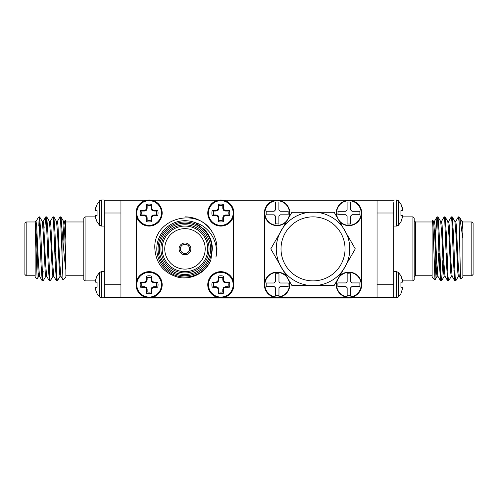 <?xml version="1.0" encoding="UTF-8"?>
<svg xmlns="http://www.w3.org/2000/svg" width="498" height="498" viewBox="0 0 498 498"><rect width="100%" height="100%" fill="white"/><g stroke="black" fill="none" stroke-linecap="round" stroke-linejoin="round"><path stroke-width="0.75" d="M351.445 297.536L351.445 298.047L146.555 298.047L146.555 297.536M343.763 298.047L343.763 297.536L277.174 297.536L348.886 297.536A12.805 12.805 0 0 0 361.691 284.725L361.691 213.013A12.805 12.805 0 0 0 348.886 200.208L223.403 200.208M218.255 297.536L151.691 297.536M97.066 276.129L95.492 279.938L95.492 282.117L95.492 279.938L97.066 275.78L99.675 272.387L101.399 271.665L101.399 297.792L104.3 297.792L104.294 200.208L146.543 200.208M393.694 295.202L393.706 297.536L377.054 297.536L377.054 200.208L393.675 200.208M215.584 201.055L218.192 200.208L151.753 200.208L154.399 201.068M146.543 297.536L104.325 297.536M233.63 282.154L232.79 279.484M215.547 296.677L218.192 297.536M233.63 282.098L233.63 215.59M232.771 218.298L233.63 215.653M136.309 215.59L137.168 218.292M136.309 215.653L136.309 282.154M151.747 297.536L154.361 296.69M137.155 279.478L136.309 282.092M377.054 297.536L348.886 297.536M277.174 200.208A12.805 12.805 0 0 0 264.37 213.013L264.37 284.725A12.805 12.805 0 0 0 277.174 297.536L223.403 297.536M377.054 200.208L348.886 200.208M149.114 200.675A12.338 12.338 0 0 1 159.802 219.188A12.338 12.338 0 0 1 138.432 219.188A12.338 12.338 0 0 1 149.114 200.675M136.054 213.013A13.06 13.06 0 0 1 149.114 199.953A13.06 13.06 0 0 1 162.18 213.013A13.06 13.06 0 0 1 149.114 226.08A13.06 13.06 0 0 1 136.054 213.013A13.06 13.06 0 0 1 149.114 199.953A13.06 13.06 0 0 1 162.18 213.013A13.06 13.06 0 0 1 149.114 226.08A13.06 13.06 0 0 1 136.054 213.013M151.728 217.8L151.591 221.616A8.952 8.952 0 0 1 146.642 221.616L146.499 217.8L145.852 216.281L144.327 215.628L140.517 215.491A8.952 8.952 0 0 1 140.517 210.542L144.327 210.405L145.852 209.751L146.499 208.226L146.642 204.417A8.952 8.952 0 0 1 151.591 204.417L151.728 208.226L152.382 209.751L153.901 210.405L157.717 210.542A8.952 8.952 0 0 1 157.717 215.491L153.901 215.628L152.382 216.281L151.728 217.8L151.087 217.676L151.087 220.147L151.591 221.616M151.591 204.417L151.087 205.886A7.402 7.402 0 0 0 147.147 205.886L146.642 204.417M146.499 208.226L147.147 208.357L147.147 205.886M145.852 209.751L146.356 210.262L147.147 208.357M144.327 210.405L144.457 211.046L146.356 210.262M140.517 210.542L141.986 211.046L144.457 211.046M141.986 211.046A7.402 7.402 0 0 0 141.986 214.987L140.517 215.491M144.327 215.628L144.457 214.987L141.986 214.987M145.852 216.281L146.356 215.771L144.457 214.987M146.499 217.8L147.147 217.676L146.356 215.771M146.642 221.616L147.147 220.147L147.147 217.676M147.147 220.147A7.402 7.402 0 0 0 151.087 220.147M152.382 216.281L151.871 215.771L151.087 217.676M153.901 215.628L153.776 214.987L151.871 215.771M157.717 215.491L156.248 214.987L153.776 214.987M156.248 214.987A7.402 7.402 0 0 0 156.248 211.046L157.717 210.542M153.901 210.405L153.776 211.046L156.248 211.046M152.382 209.751L151.871 210.262L153.776 211.046M151.728 208.226L151.087 208.357L151.871 210.262M151.087 205.886L151.087 208.357M220.826 200.675A12.338 12.338 0 0 1 231.514 219.188A12.338 12.338 0 0 1 210.144 219.188A12.338 12.338 0 0 1 220.826 200.675M207.766 213.013A13.06 13.06 0 0 1 220.826 199.953A13.06 13.06 0 0 1 233.892 213.013A13.06 13.06 0 0 1 220.826 226.08A13.06 13.06 0 0 1 207.766 213.013A13.06 13.06 0 0 1 220.826 199.953A13.06 13.06 0 0 1 233.892 213.013A13.06 13.06 0 0 1 220.826 226.08A13.06 13.06 0 0 1 207.766 213.013M223.44 217.8L223.303 221.616A8.952 8.952 0 0 1 218.354 221.616L218.211 217.8L217.564 216.281L216.039 215.628L212.229 215.491A8.952 8.952 0 0 1 212.229 210.542L216.039 210.405L217.564 209.751L218.211 208.226L218.354 204.417A8.952 8.952 0 0 1 223.303 204.417L223.44 208.226L224.094 209.751L225.613 210.405L229.429 210.542A8.952 8.952 0 0 1 229.429 215.491L225.613 215.628L224.094 216.281L223.44 217.8L222.799 217.676L222.799 220.147L223.303 221.616M223.303 204.417L222.799 205.886A7.402 7.402 0 0 0 218.859 205.886L218.354 204.417M218.211 208.226L218.859 208.357L218.859 205.886M217.564 209.751L218.068 210.262L218.859 208.357M216.039 210.405L216.169 211.046L218.068 210.262M212.229 210.542L213.698 211.046L216.169 211.046M213.698 211.046A7.402 7.402 0 0 0 213.698 214.987L212.229 215.491M216.039 215.628L216.169 214.987L213.698 214.987M217.564 216.281L218.068 215.771L216.169 214.987M218.211 217.8L218.859 217.676L218.068 215.771M218.354 221.616L218.859 220.147L218.859 217.676M218.859 220.147A7.402 7.402 0 0 0 222.799 220.147M224.094 216.281L223.583 215.771L222.799 217.676M225.613 215.628L225.488 214.987L223.583 215.771M229.429 215.491L227.96 214.987L225.488 214.987M227.96 214.987A7.402 7.402 0 0 0 227.96 211.046L229.429 210.542M225.613 210.405L225.488 211.046L227.96 211.046M224.094 209.751L223.583 210.262L225.488 211.046M223.44 208.226L222.799 208.357L223.583 210.262M222.799 205.886L222.799 208.357M149.114 272.387A12.338 12.338 0 0 1 159.802 290.9A12.338 12.338 0 0 1 138.432 290.9A12.338 12.338 0 0 1 149.114 272.387M136.054 284.725A13.06 13.06 0 0 1 149.114 271.665A13.06 13.06 0 0 1 162.18 284.725A13.06 13.06 0 0 1 149.114 297.792A13.06 13.06 0 0 1 136.054 284.725A13.06 13.06 0 0 1 149.114 271.665A13.06 13.06 0 0 1 162.18 284.725A13.06 13.06 0 0 1 149.114 297.792A13.06 13.06 0 0 1 136.054 284.725M151.728 289.512L151.591 293.328A8.952 8.952 0 0 1 146.642 293.328L146.499 289.512L145.852 287.993L144.327 287.34L140.517 287.203A8.952 8.952 0 0 1 140.517 282.254L144.327 282.117L145.852 281.463L146.499 279.938L146.642 276.129A8.952 8.952 0 0 1 151.591 276.129L151.728 279.938L152.382 281.463L153.901 282.117L157.717 282.254A8.952 8.952 0 0 1 157.717 287.203L153.901 287.34L152.382 287.993L151.728 289.512L151.087 289.388L151.087 291.859L151.591 293.328M151.591 276.129L151.087 277.598A7.402 7.402 0 0 0 147.147 277.598L146.642 276.129M146.499 279.938L147.147 280.069L147.147 277.598M145.852 281.463L146.356 281.974L147.147 280.069M144.327 282.117L144.457 282.758L146.356 281.974M140.517 282.254L141.986 282.758L144.457 282.758M141.986 282.758A7.402 7.402 0 0 0 141.986 286.699L140.517 287.203M144.327 287.34L144.457 286.699L141.986 286.699M145.852 287.993L146.356 287.483L144.457 286.699M146.499 289.512L147.147 289.388L146.356 287.483M146.642 293.328L147.147 291.859L147.147 289.388M147.147 291.859A7.402 7.402 0 0 0 151.087 291.859M152.382 287.993L151.871 287.483L151.087 289.388M153.901 287.34L153.776 286.699L151.871 287.483M157.717 287.203L156.248 286.699L153.776 286.699M156.248 286.699A7.402 7.402 0 0 0 156.248 282.758L157.717 282.254M153.901 282.117L153.776 282.758L156.248 282.758M152.382 281.463L151.871 281.974L153.776 282.758M151.728 279.938L151.087 280.069L151.871 281.974M151.087 277.598L151.087 280.069M220.826 272.387A12.338 12.338 0 0 1 231.514 290.9A12.338 12.338 0 0 1 210.144 290.9A12.338 12.338 0 0 1 220.826 272.387M207.766 284.725A13.06 13.06 0 0 1 220.826 271.665A13.06 13.06 0 0 1 233.892 284.725A13.06 13.06 0 0 1 220.826 297.792A13.06 13.06 0 0 1 207.766 284.725A13.06 13.06 0 0 1 220.826 271.665A13.06 13.06 0 0 1 233.892 284.725A13.06 13.06 0 0 1 220.826 297.792A13.06 13.06 0 0 1 207.766 284.725M223.44 289.512L223.303 293.328A8.952 8.952 0 0 1 218.354 293.328L218.211 289.512L217.564 287.993L216.039 287.34L212.229 287.203A8.952 8.952 0 0 1 212.229 282.254L216.039 282.117L217.564 281.463L218.211 279.938L218.354 276.129A8.952 8.952 0 0 1 223.303 276.129L223.44 279.938L224.094 281.463L225.613 282.117L229.429 282.254A8.952 8.952 0 0 1 229.429 287.203L225.613 287.34L224.094 287.993L223.44 289.512L222.799 289.388L222.799 291.859L223.303 293.328M223.303 276.129L222.799 277.598A7.402 7.402 0 0 0 218.859 277.598L218.354 276.129M218.211 279.938L218.859 280.069L218.859 277.598M217.564 281.463L218.068 281.974L218.859 280.069M216.039 282.117L216.169 282.758L218.068 281.974M212.229 282.254L213.698 282.758L216.169 282.758M213.698 282.758A7.402 7.402 0 0 0 213.698 286.699L212.229 287.203M216.039 287.34L216.169 286.699L213.698 286.699M217.564 287.993L218.068 287.483L216.169 286.699M218.211 289.512L218.859 289.388L218.068 287.483M218.354 293.328L218.859 291.859L218.859 289.388M218.859 291.859A7.402 7.402 0 0 0 222.799 291.859M224.094 287.993L223.583 287.483L222.799 289.388M225.613 287.34L225.488 286.699L223.583 287.483M229.429 287.203L227.96 286.699L225.488 286.699M227.96 286.699A7.402 7.402 0 0 0 227.96 282.758L229.429 282.254M225.613 282.117L225.488 282.758L227.96 282.758M224.094 281.463L223.583 281.974L225.488 282.758M223.44 279.938L222.799 280.069L223.583 281.974M222.799 277.598L222.799 280.069M120.946 297.536L120.946 200.208M281.015 248.869A32.015 32.015 0 0 0 313.03 280.884A32.015 32.015 0 0 0 345.046 248.869A32.015 32.015 0 0 0 313.03 216.86A32.015 32.015 0 0 0 281.015 248.869M264.886 284.731A12.288 12.288 0 0 1 283.318 274.087A12.288 12.288 0 0 1 283.318 295.37A12.288 12.288 0 0 1 264.886 284.731M288.174 286.462L280.25 286.462L278.967 287.738L278.967 295.719L275.382 295.719L275.382 287.738L274.099 286.462L266.175 286.462L266.175 283.001L274.099 283.001L275.382 281.719L275.382 273.738L278.967 273.738L278.967 281.719L280.25 283.001L288.174 283.001L287.969 286.462M273.271 283.001L274.099 283.001L275.382 281.719M278.967 281.719L280.25 283.001L281.071 283.001M266.175 286.462L274.099 286.462L275.382 287.738M278.967 287.738L280.25 286.462L281.071 286.462M289.133 280.679A12.624 12.624 0 0 1 279.229 297.188A12.624 12.624 0 0 1 272.723 272.91A12.624 12.624 0 0 1 286.661 276.396M348.886 297.013A12.288 12.288 0 0 1 338.242 278.581A12.288 12.288 0 0 1 359.525 278.581A12.288 12.288 0 0 1 348.886 297.013M350.617 273.726L350.617 281.656L351.899 282.932L359.873 282.932L359.873 286.518L351.899 286.518L350.617 287.8L350.617 295.725L347.156 295.725L347.156 287.8L345.873 286.518L337.893 286.518L337.893 282.932L345.873 282.932L347.156 281.656L347.156 273.726L350.617 273.937M347.156 288.628L347.156 287.8L345.873 286.518M345.873 282.932L347.156 281.656L347.156 280.828M350.617 288.628L350.617 287.8L351.899 286.518M351.899 282.932L350.617 281.656L350.617 280.828M339.393 276.402A12.624 12.624 0 0 1 360.39 279.515A12.624 12.624 0 0 1 348.886 297.356A12.624 12.624 0 0 1 336.928 280.673M361.168 213.013A12.288 12.288 0 0 1 342.742 223.658A12.288 12.288 0 0 1 342.742 202.375A12.288 12.288 0 0 1 361.168 213.013M337.881 211.283L345.811 211.283L347.094 210.007L347.094 202.026L350.679 202.026L350.679 210.007L351.955 211.283L359.886 211.283L359.886 214.744L351.955 214.744L350.679 216.026L350.679 224.007L347.094 224.007L347.094 216.026L345.811 214.744L337.881 214.744L338.092 211.283M352.783 214.744L351.955 214.744L350.679 216.026M347.094 216.026L345.811 214.744L344.983 214.744M352.783 211.283L351.955 211.283L350.679 210.007M347.094 210.007L345.811 211.283L344.983 211.283M336.928 217.066A12.624 12.624 0 0 1 346.832 200.557A12.624 12.624 0 0 1 353.337 224.828A12.624 12.624 0 0 1 339.393 221.349M277.174 200.731A12.288 12.288 0 0 1 287.813 219.164A12.288 12.288 0 0 1 266.53 219.164A12.288 12.288 0 0 1 277.174 200.731M275.444 224.019L275.444 216.088L274.161 214.812L266.181 214.812L266.181 211.227L274.161 211.227L275.444 209.944L275.444 202.014L278.905 202.014L278.905 209.944L280.181 211.227L288.161 211.227L288.161 214.812L280.181 214.812L278.905 216.088L278.905 224.019L275.444 223.807M278.905 209.116L278.905 209.944L280.181 211.227M280.181 214.812L278.905 216.088L278.905 216.916M275.444 209.116L275.444 209.944L274.161 211.227M274.161 214.812L275.444 216.088L275.444 216.916M286.661 221.342A12.624 12.624 0 0 1 265.671 218.23A12.624 12.624 0 0 1 277.174 200.389A12.624 12.624 0 0 1 289.126 217.072M291.896 285.472L283.02 270.09A36.752 36.752 0 0 0 309.656 285.472L316.404 285.472A36.752 36.752 0 0 0 343.035 270.09L346.409 264.251A36.752 36.752 0 0 0 346.409 233.494L343.035 227.654A36.752 36.752 0 0 0 316.404 212.273L309.656 212.273A36.752 36.752 0 0 0 283.02 227.654L279.646 233.494A36.752 36.752 0 0 0 279.646 264.251L283.02 270.09A36.752 36.752 0 0 1 279.646 264.251L270.769 248.869L279.646 233.494A36.752 36.752 0 0 1 283.02 227.654L291.896 212.273L309.656 212.273A36.752 36.752 0 0 1 316.404 212.273L334.158 212.273L343.035 227.654A36.752 36.752 0 0 1 346.409 233.494L355.286 248.869L346.409 264.251A36.752 36.752 0 0 1 343.035 270.09L334.158 285.472L316.404 285.472A36.752 36.752 0 0 1 309.656 285.472L291.896 285.472M377.054 213.013L393.7 213.013L393.694 215.646L393.694 202.73M393.706 215.646L393.694 284.725M393.706 282.092L393.694 295.015M393.694 203.887L393.694 204.417M400.934 293.328L402.758 287.993L400.934 293.677L398.325 297.069L396.601 297.792L393.694 297.536M398.325 297.069L398.325 272.387L396.601 271.665L393.706 271.665M402.758 287.993L402.509 287.34L400.934 287.203L400.934 282.254L402.509 282.117L402.509 279.938L400.934 275.78L398.325 272.387M400.934 276.129L402.758 281.463M400.934 221.616L402.758 216.281L400.934 221.965L398.325 225.357L396.601 226.08L393.694 226.08M398.325 225.357L398.325 200.675L396.601 199.953L393.7 200.078M402.758 216.281L402.509 215.628L400.934 215.491L400.934 210.542L402.509 210.405L402.509 208.226L400.934 204.068L398.325 200.675L396.601 199.953L396.601 226.08M400.934 204.417L402.758 209.751M104.306 215.653L104.306 213.013M95.492 210.405L95.492 208.226L97.066 204.417L95.243 209.751L95.492 210.405L97.066 210.542L97.066 215.491L95.492 215.628L95.492 217.8L97.066 221.965L99.675 225.357L101.399 226.08L104.306 226.08M99.675 225.357L99.675 200.675L97.066 204.417M97.066 221.616L95.492 217.8L95.492 215.628L95.243 216.281M104.306 293.857L104.306 293.328M120.946 284.725L104.3 284.725L104.306 282.098M95.492 282.117L97.066 282.254L97.066 287.203L95.492 287.34L95.492 289.512L97.066 293.677L99.675 297.069L101.399 297.792M95.492 289.512L97.066 293.328L95.492 289.512L95.492 287.34L95.243 287.993M99.675 272.387L99.675 297.069M101.399 226.08L101.399 199.953L99.675 200.675L101.399 199.953L104.3 199.953L104.306 202.73M104.294 297.536L104.306 295.015M184.97 216.86A32.015 32.015 0 0 1 215.908 257.117C218.946 242.626 209.807 226.771 195.415 222.706A28.174 28.174 0 0 0 158.887 238.231A28.174 28.174 0 0 0 174.132 274.877A28.174 28.174 0 0 0 210.891 259.912C206.122 272.686 191.4 280.337 178.172 277.262C163.624 273.066 155.837 263.398 154.822 248.259C153.197 217.937 198.372 206.091 212.534 232.591M209.048 248.869A24.072 24.072 0 0 1 172.937 269.723A24.072 24.072 0 0 1 172.937 228.022A24.072 24.072 0 0 1 209.048 248.869M210.586 248.869A25.61 25.61 0 0 0 172.165 226.69A25.61 25.61 0 0 0 172.165 271.055A25.61 25.61 0 0 0 210.586 248.869M211.862 248.869A26.892 26.892 0 0 1 171.524 272.163A26.892 26.892 0 0 1 171.524 225.582A26.892 26.892 0 0 1 211.862 248.869M195.415 222.706L204.516 229.678C209.652 235.056 212.266 241.455 212.366 248.869L210.891 259.912M207.766 248.869A22.796 22.796 0 0 0 173.572 229.13A22.796 22.796 0 0 0 173.572 268.615A22.796 22.796 0 0 0 207.766 248.869M205.207 248.869A20.231 20.231 0 0 0 174.854 231.352A20.231 20.231 0 0 0 174.854 266.393A20.231 20.231 0 0 0 205.207 248.869M190.865 248.869A5.889 5.889 0 0 0 182.025 243.771A5.889 5.889 0 0 0 182.025 253.974A5.889 5.889 0 0 0 190.865 248.869M189.582 248.869A4.613 4.613 0 0 0 182.666 244.879A4.613 4.613 0 0 0 182.666 252.866A4.613 4.613 0 0 0 189.582 248.869M85.09 216.86L85.09 280.884L83.807 279.608L83.807 218.136L85.09 216.86L95.317 216.86M40.481 226.08L39.591 226.08M62.038 243.939L61.652 244.263M55.427 244.263L54.537 244.263M48.312 244.263L47.422 244.263M24.9 274.485L24.9 223.26L26.182 221.977L26.182 275.761L24.9 274.485M38.987 217.937L38.315 217.533L38.987 216.86L41.073 264.88L42.199 280.835L39.523 276.203L38.408 262.571L36.628 225.146L36.037 221.479L35.146 221.479L35.146 222.955L37.113 279.017L35.146 277.044L35.146 221.977L26.182 221.977M38.315 217.533L35.962 221.542M37.113 279.017L38.769 276.203M38.807 226.08L38.987 221.311M35.146 221.479L36.329 235.174L38.109 272.593L38.701 276.266L39.591 276.266M42.199 280.835L43.17 271.329M44.826 228.078L45.754 216.91L46.407 221.149L48.188 264.88L49.314 280.835L49.819 278.382M51.325 244.263L51.562 237.801M50.192 221.542L52.931 216.86L53.523 221.149L55.303 264.88L56.43 280.835L56.934 278.382M57.307 221.542L60.046 216.86L60.638 221.149L62.038 254.634L62.038 230.723C63.165 243.304 64.591 261.313 65.879 269.947L65.879 277.044L62.991 279.876L62.038 254.634M39.149 219.363L39.653 216.91L40.774 232.865L42.554 276.595L43.152 280.884L45.884 276.203M46.258 219.363L46.762 216.91L47.889 232.865L49.669 276.589L50.261 280.884L53 276.203M53.373 219.363L53.877 216.91L55.004 232.865L56.784 276.595L57.376 280.884L60.115 276.203M60.488 219.363L60.993 216.91L62.038 230.723M39.653 216.91L42.33 221.542L43.444 235.174L45.225 272.593L45.816 276.266L46.706 276.266M47.796 244.263L48.076 237.801M46.762 216.91L49.445 221.542L50.559 235.174L52.34 272.593L52.931 276.266L53.821 276.266M54.911 244.263L55.191 237.801M53.877 216.91L56.56 221.542L57.675 235.174L59.449 272.593L60.046 276.266L60.937 276.266M65.879 229.622L65.282 220.104L65.879 220.701L65.879 239.831L65.082 225.146L64.491 221.479L63.601 221.479L64.79 235.174L65.879 269.947M42.262 221.479L43.145 221.479L43.743 225.146L45.517 262.571L46.638 276.203L49.314 280.835M48.007 259.944L48.287 253.482M49.37 221.479L50.261 221.479L50.858 225.146L52.632 262.571L53.747 276.203L56.43 280.835M55.116 259.944L55.396 253.482M56.486 221.479L57.376 221.479L57.967 225.146L59.748 262.571L60.862 276.203L62.991 279.876M63.009 241.966L64.049 223.621M65.879 239.831L65.879 260.379M65.282 220.104L64.423 221.542M65.879 275.761L83.807 275.761M412.91 216.86L414.193 218.136L414.193 279.608L412.91 280.884L412.91 216.86L402.683 216.86M473.1 223.26L473.1 274.485L471.818 275.761L471.818 221.977L473.1 223.26M462.854 221.977L471.818 221.977M459.013 216.86L459.835 217.732L462.854 238.43L462.854 277.044L460.843 278.998L460.37 272.082L459.013 216.86L458.347 216.91L455.67 221.542M462.854 238.43L462.854 221.417L461.963 221.479M459.013 217.937L458.851 219.363M458.477 276.203L455.745 280.884L455.147 276.595L453.367 232.865L452.246 216.91L451.742 219.363M451.362 276.203L448.63 280.884L448.032 276.589L446.258 232.865L445.131 216.91L444.627 219.363M442.884 259.944L441.57 280.835L440.917 276.595L439.143 232.865L438.016 216.91L437.512 219.363M459.013 221.311L458.409 216.86M455.297 278.382L454.792 280.835L453.666 264.88L451.885 221.149L451.294 216.86L448.555 221.542M448.181 278.382L447.677 280.835L446.55 264.88L444.776 221.149L444.179 216.86L441.44 221.542M441.066 278.382L440.562 280.835L439.435 264.88L437.661 221.149L437.007 216.91L435.962 230.723M460.843 278.998L459.231 276.203L458.11 262.571L456.336 225.146L455.738 221.479L454.855 221.479M454.792 280.835L452.116 276.203L451.001 262.571L449.221 225.146L448.63 221.479L447.739 221.479M446.65 253.482L446.37 259.944M447.677 280.835L445 276.203L443.886 262.571L442.106 225.146L441.514 221.479L440.624 221.479M439.535 253.482L439.255 259.944M440.562 280.835L437.885 276.203L436.771 262.571L434.991 225.146L434.399 221.479L433.509 221.479M435.582 235.1L434.991 241.966M462.854 229.329L462.038 221.542L459.835 217.732M459.299 276.266L458.409 276.266L457.818 272.593L456.037 235.174L454.923 221.542L452.246 216.91M452.184 276.266L451.294 276.266L450.702 272.593L448.922 235.174L447.808 221.542L445.131 216.91M446.438 237.801L446.158 244.263M445.069 276.266L444.179 276.266L443.587 272.593L441.807 235.174L440.693 221.542L438.016 216.91M439.323 237.801L439.043 244.263M438.645 253.482L437.512 274.124M437.954 276.266L437.063 276.266L436.472 272.593L434.692 235.174L433.577 221.542L432.756 220.122L434.972 279.895L435.962 254.634M434.972 279.895L432.121 277.044L432.121 220.701L432.756 220.122M432.121 221.977L415.475 221.977L415.475 275.761L414.193 277.044M452.614 236.388L452.614 228.638L453.174 228.078M438.676 244.263L439.566 244.263M445.791 244.263L446.675 244.263M154.237 298.047L154.237 297.536M377.054 284.725L393.681 284.725M396.601 297.792L396.601 271.665M120.946 213.013L104.319 213.013M101.399 271.665L104.294 271.665M85.09 280.884L95.317 280.884M42.255 271.665L41.365 271.665M55.77 253.482L54.88 253.482M48.655 253.482L47.764 253.482M35.146 275.761L26.182 275.761M42.262 280.884L43.145 280.884M49.37 280.884L50.267 280.884M56.492 280.884L57.376 280.884M38.987 216.86L39.591 216.86M45.816 216.86L46.706 216.86M52.931 216.86L53.821 216.86M60.046 216.86L60.93 216.86M63.669 221.542L60.993 216.91M45.754 216.91L43.077 221.542M65.879 221.977L83.807 221.977M412.91 280.884L402.683 280.884M462.854 275.761L471.818 275.761M452.184 216.86L451.294 216.86M445.069 216.86L444.179 216.86M437.954 216.86L437.07 216.86M455.738 280.884L454.855 280.884M448.63 280.884L447.733 280.884M441.508 280.884L440.624 280.884M434.331 221.542L437.007 216.91M441.57 280.835L444.253 276.203M435.009 279.876L437.138 276.203M432.121 275.761L415.475 275.761M453.896 270.389L454.83 271.329M439.018 253.482L439.902 253.482M446.127 253.482L447.017 253.482M415.475 221.977L414.193 220.701"/></g></svg>
